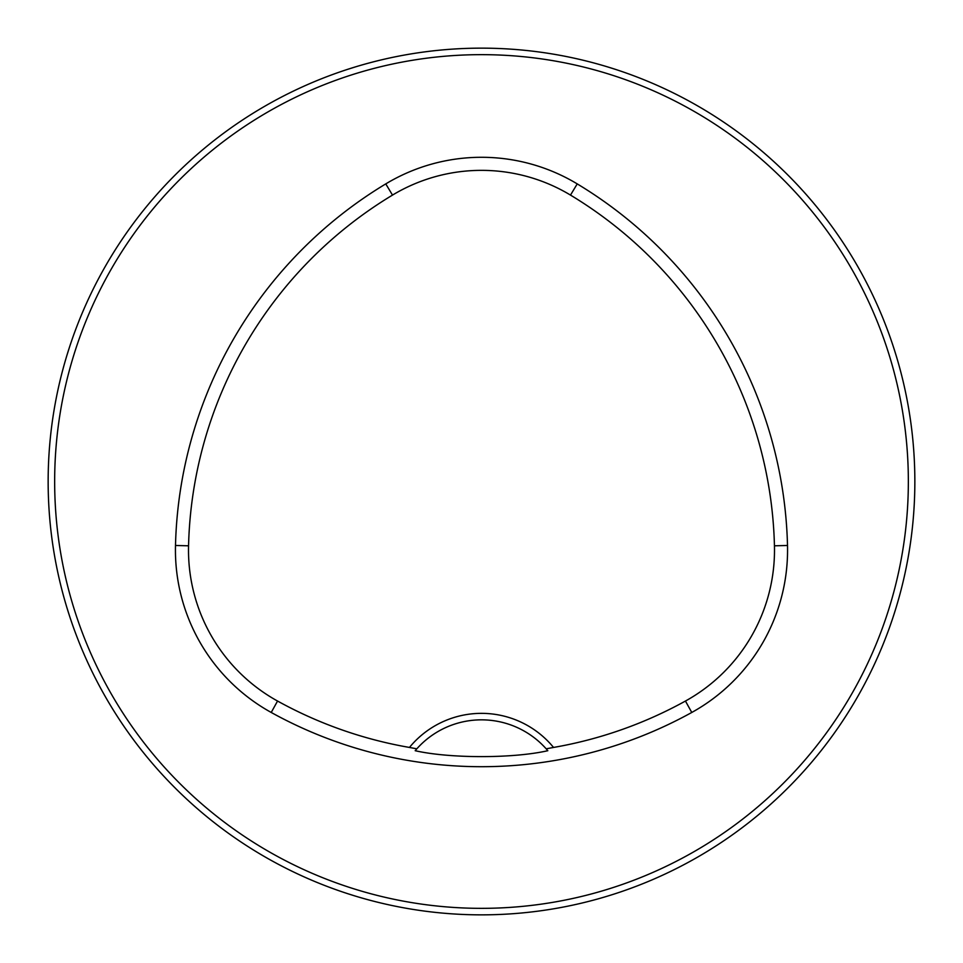 <?xml version="1.0" encoding="UTF-8"?>
<svg xmlns="http://www.w3.org/2000/svg" width="963" height="963" viewBox="0 0 963 963"><rect width="100%" height="100%" fill="white"/><g stroke="black" fill="none" stroke-linecap="round" stroke-linejoin="round"><path stroke-width="1.44" d="M914.85 481.5A433.35 433.35 0 0 0 264.825 106.207A433.35 433.35 0 0 0 264.825 856.793A433.35 433.35 0 0 0 914.85 481.5M895.831 354.528L893.712 347.812L895.831 354.528M615.188 69.288L608.472 67.169L615.188 69.288M895.831 608.472L893.712 615.188L895.831 608.472M608.845 895.71L609.904 895.385M67.169 354.528L69.288 347.812L67.169 354.528M347.812 69.288L354.528 67.169L347.812 69.288M354.528 895.831L347.812 893.712L354.528 895.831M69.288 615.188L67.169 608.472L69.288 615.188M553.544 747.444A93.17 93.17 0 0 0 409.456 747.444A421.65 421.65 0 0 1 277.549 701.04A172.473 172.473 0 0 1 188.555 545.804A421.65 421.65 0 0 1 392.507 195.092A172.473 172.473 0 0 1 570.493 195.092A421.65 421.65 0 0 1 774.445 545.804A172.473 172.473 0 0 1 685.451 701.04A421.65 421.65 0 0 1 553.544 747.444L546.177 748.817L547.815 750.707C513.327 758.579 449.902 758.603 415.185 750.707L416.823 748.817A86.67 86.67 0 0 1 546.177 748.817M409.456 747.444L416.823 748.817M271.229 712.464A434.71 434.71 0 0 0 691.771 712.464A185.534 185.534 0 0 0 787.505 545.479A434.71 434.71 0 0 0 577.234 183.897A185.534 185.534 0 0 0 385.766 183.897A434.71 434.71 0 0 0 175.495 545.479A185.534 185.534 0 0 0 271.229 712.464L277.549 701.04M908.35 481.5A426.85 426.85 0 0 0 268.075 111.84A426.85 426.85 0 0 0 268.075 851.16A426.85 426.85 0 0 0 908.35 481.5M685.451 701.04L691.771 712.464M392.507 195.092L385.766 183.897M188.555 545.804L175.495 545.479M774.445 545.804L787.505 545.479M570.493 195.092L577.234 183.897"/></g></svg>
